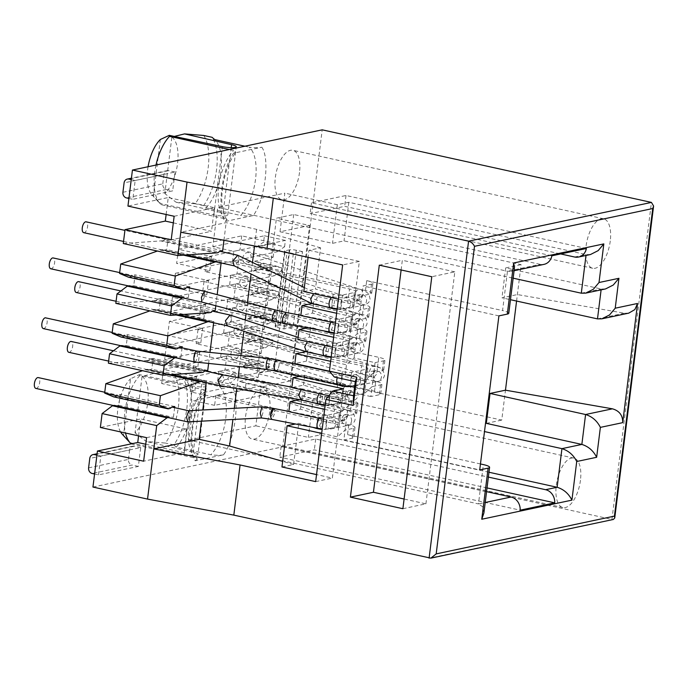 <?xml version="1.0" encoding="UTF-8"?>
<svg xmlns="http://www.w3.org/2000/svg" width="688" height="688" viewBox="0 0 688 688"><rect width="100%" height="100%" fill="white"/><g stroke="black" fill="none" stroke-linecap="round" stroke-linejoin="round"><path stroke-width="0.52" stroke-dasharray="3.44 2.58" d="M299.504 172.473A25.336 11.49 -77.6 0 1 281.96 199.778A25.336 11.49 -77.6 0 1 275.329 177.599A25.336 11.49 -77.6 0 1 292.873 150.302A25.336 11.49 -77.6 0 1 299.504 172.473M610.265 240.981A25.336 11.49 -77.6 0 1 592.721 268.277A25.336 11.49 -77.6 0 1 586.081 246.106A25.336 11.49 -77.6 0 1 603.625 218.801A25.336 11.49 -77.6 0 1 610.265 240.981M269.705 411.759A25.336 11.49 -77.6 0 1 252.161 439.064A25.336 11.49 -77.6 0 1 245.521 416.885A25.336 11.49 -77.6 0 1 263.065 389.589A25.336 11.49 -77.6 0 1 269.705 411.759M580.457 480.267A25.336 11.49 -77.6 0 1 562.922 507.563A25.336 11.49 -77.6 0 1 556.282 485.393A25.336 11.49 -77.6 0 1 573.826 458.088A25.336 11.49 -77.6 0 1 580.457 480.267M155.995 165.051A38.605 17.51 102.4 0 0 154.671 172.757A38.605 17.51 102.4 0 0 159.96 203.596A38.605 17.51 102.4 0 0 161.052 204.654L225.088 218.767L227.152 219.627L225.045 221.502C216.711 210.012 221.828 168.947 233.55 153.2L261.827 147.215C259.058 147.877 254.844 147.868 249.176 147.172A38.605 17.51 -77.6 0 1 255.558 179.069A38.605 17.51 -77.6 0 1 240.671 215.473L206.022 207.836L203.622 205.617A42.699 19.367 102.4 0 0 216.565 169.626A42.699 19.367 102.4 0 0 212.128 137.316M203.743 392.495L232.019 386.501C240.344 397.999 235.227 439.056 223.514 454.802L195.237 460.788C186.912 449.298 192.021 408.233 203.743 392.495L205.953 391.506L203.794 389.761L139.75 375.639A38.605 17.51 102.4 0 0 124.863 412.043A38.605 17.51 102.4 0 0 125.517 433.01M131.167 443.872A38.605 17.51 102.4 0 0 131.245 443.941L195.289 458.062A38.605 17.51 -77.6 0 1 188.908 426.164A38.605 17.51 -77.6 0 1 203.794 389.761M332.407 347.182L348.231 350.665L355.834 343.88L364.236 342.099A12.066 2.167 7.1 0 0 365.715 341.274A12.066 2.167 7.1 0 0 359.497 338.565L226.584 309.265L271.261 299.796L250.26 295.169L268.913 291.213L235.743 283.903L172.413 297.319L205.592 304.638L200.982 305.61L343.553 337.043A12.066 2.167 -172.9 0 1 349.771 339.752A12.066 2.167 -172.9 0 1 348.291 340.577L336.527 343.071A6.029 1.084 -172.9 0 1 328.4 342.521A6.029 1.084 -172.9 0 1 327.221 342.22L309.462 337.094L297.835 339.554M335.4 323.154L351.215 326.645L358.826 319.86L367.229 318.071A12.066 2.167 7.1 0 0 368.699 317.254A12.066 2.167 7.1 0 0 362.49 314.536L229.577 285.245L274.254 275.776L253.253 271.141L271.906 267.193L238.736 259.875L175.406 273.299L208.584 280.609L203.975 281.59L346.546 313.014A12.066 2.167 -172.9 0 1 352.755 315.732A12.066 2.167 -172.9 0 1 351.284 316.549L339.519 319.043A6.029 1.084 -172.9 0 1 331.392 318.501A6.029 1.084 -172.9 0 1 330.206 318.2L312.455 313.066L300.828 315.534M338.393 299.134L354.208 302.617L361.819 295.831L370.221 294.051A12.066 2.167 7.1 0 0 371.692 293.226A12.066 2.167 7.1 0 0 365.483 290.517L232.57 261.216L277.247 251.748L256.246 247.121L274.899 243.165L241.729 235.855L178.398 249.28L211.569 256.59L206.968 257.561L349.538 288.994A12.066 2.167 -172.9 0 1 355.748 291.703A12.066 2.167 -172.9 0 1 354.277 292.529L342.512 295.023A6.029 1.084 -172.9 0 1 334.385 294.473A6.029 1.084 -172.9 0 1 333.198 294.18L315.448 289.046L320.582 247.835L308.955 250.294L308.078 257.321M353.537 395.763L364.468 393.45L372.079 386.665L370.849 396.555L379.251 394.774A12.066 2.167 7.1 0 0 380.722 393.949A12.066 2.167 7.1 0 0 374.513 391.24L220.599 357.313L265.276 347.844L244.283 343.209L262.936 339.261L229.758 331.943L166.427 345.367L199.606 352.677L194.996 353.658L337.567 385.082A12.066 2.167 -172.9 0 1 343.785 387.8A12.066 2.167 -172.9 0 1 342.314 388.617L330.541 391.111A6.029 1.084 -172.9 0 1 322.414 390.569A6.029 1.084 -172.9 0 1 321.236 390.268L303.477 385.142L291.85 387.602M323.429 419.25L339.253 422.733L346.855 415.948L355.266 414.167A12.066 2.167 7.1 0 0 356.737 413.342A12.066 2.167 7.1 0 0 350.519 410.633L217.606 381.333L262.283 371.864L241.29 367.237L259.944 363.281L226.765 355.971L163.434 369.387L196.613 376.706L192.004 377.678L334.574 409.111A12.066 2.167 -172.9 0 1 340.792 411.82A12.066 2.167 -172.9 0 1 339.322 412.645L327.557 415.139A6.029 1.084 -172.9 0 1 319.421 414.589A6.029 1.084 -172.9 0 1 318.243 414.288L300.484 409.162L288.857 411.622M171.871 137.058A31.364 14.224 -77.6 0 1 177.564 163.366A31.364 14.224 -77.6 0 1 164.828 193.577L171.871 137.058L174.348 136.422M203.734 135.467A42.699 19.367 -77.6 0 1 208.172 167.777A42.699 19.367 -77.6 0 1 195.22 203.768L176.051 202.203L164.828 193.577M203.622 205.617L195.22 203.768M142.063 376.345A31.364 14.224 -77.6 0 1 147.757 402.652A31.364 14.224 -77.6 0 1 135.029 432.864L142.063 376.345L154.748 373.188L173.926 374.754L182.329 376.603L184.728 378.821L219.369 386.458C225.028 387.155 229.242 387.163 232.019 386.501M173.926 374.754A42.699 19.367 -77.6 0 1 178.364 407.064A42.699 19.367 -77.6 0 1 165.421 443.055L146.243 441.49L135.029 432.864M223.514 454.802C220.745 455.465 216.531 455.456 210.863 454.759L176.214 447.123L173.815 444.904A42.699 19.367 102.4 0 0 186.766 408.913A42.699 19.367 102.4 0 0 182.329 376.603M173.815 444.904L165.421 443.055M261.827 147.215C270.152 158.704 265.035 199.769 253.313 215.516L225.045 221.502M135.175 180.471L175.036 172.026L172.688 190.868L132.827 199.314L135.175 180.471L131.245 179.611M172.413 297.319L170.65 311.449L203.829 318.768L199.219 319.739L341.79 351.172A12.066 2.167 -172.9 0 1 348.008 353.881A12.066 2.167 -172.9 0 1 346.537 354.707L334.772 357.201A6.029 1.084 -172.9 0 1 331.143 357.287M235.743 283.903L233.98 298.033L170.65 311.449M175.406 273.299L173.643 287.429L206.821 294.739L202.212 295.72L344.783 327.144A12.066 2.167 -172.9 0 1 351 329.862A12.066 2.167 -172.9 0 1 349.53 330.679L337.765 333.173A6.029 1.084 -172.9 0 1 334.136 333.267M238.736 259.875L236.973 274.005L173.643 287.429M178.398 249.28L176.635 263.409L209.814 270.719L205.205 271.7L347.775 303.124A12.066 2.167 -172.9 0 1 353.993 305.833A12.066 2.167 -172.9 0 1 352.523 306.659L340.758 309.153A6.029 1.084 -172.9 0 1 337.129 309.239M241.729 235.855L239.966 249.985L176.635 263.409M167.657 335.477L169.42 321.348L232.75 307.923L230.987 322.053L167.657 335.477L200.836 342.787L196.226 343.768L359.798 379.819A12.066 2.167 -172.9 0 1 366.007 382.537A12.066 2.167 -172.9 0 1 364.537 383.354L350.751 386.278M229.758 331.943L227.995 346.081L164.664 359.497L197.843 366.816L193.233 367.788L335.813 399.221A12.066 2.167 -172.9 0 1 342.022 401.93A12.066 2.167 -172.9 0 1 340.551 402.755L328.787 405.241A6.029 1.084 -172.9 0 1 325.166 405.335M166.427 345.367L164.664 359.497M226.765 355.971L225.002 370.101L161.671 383.526L194.85 390.836L190.249 391.807L332.82 423.24A12.066 2.167 -172.9 0 1 339.029 425.949A12.066 2.167 -172.9 0 1 337.559 426.775L325.794 429.269A6.029 1.084 -172.9 0 1 322.173 429.355M163.434 369.387L161.671 383.526M516.576 301.052L521.108 264.648L293.707 214.518L276.438 218.182L257.08 373.618L290.25 380.937L309.617 225.492L276.438 218.182M293.707 214.518L274.349 369.963L257.08 373.618M283.938 328.95L293.329 253.58L302.539 251.627L293.157 326.998L283.938 328.95L277.642 327.557L287.025 252.195A4.825 0.869 -172.9 0 1 284.54 251.111A4.825 0.869 -172.9 0 1 285.133 250.776L275.742 326.146A4.825 0.869 7.1 0 0 275.157 326.473A4.825 0.869 7.1 0 0 277.642 327.557M98.504 474.875L100.852 456.032L140.713 447.587L138.365 466.421L98.504 474.875L94.574 474.006M92.949 487.052L282.708 446.839L322.199 129.834M138.563 435.891L140.67 418.932L100.371 427.472M174.632 407.649L173.419 417.367L170.77 417.926A5.547 2.52 -77.6 0 1 170.254 417.926A5.547 2.52 -77.6 0 1 169.833 417.745L115.24 405.705A7.766 3.526 102.4 0 0 114.647 405.447M115.24 405.705A5.547 2.52 102.4 0 0 115.661 405.894A5.547 2.52 102.4 0 0 116.177 405.894L118.826 405.327L120.176 394.499L117.528 395.058A5.547 2.52 102.4 0 0 116.487 395.66L171.08 407.692M169.626 408.534L115.034 396.503A7.766 3.526 102.4 0 0 116.487 395.66M115.034 396.503L113.537 396.821M206.219 382.597L206.391 381.255L203.743 381.814A5.547 2.52 -77.6 0 1 203.227 381.814A5.547 2.52 -77.6 0 1 202.814 381.642L148.221 369.611A8.23 3.732 102.4 0 0 147.619 369.353A8.23 3.732 102.4 0 0 146.845 369.353L142.476 370.686M148.221 369.611A5.547 2.52 102.4 0 0 148.634 369.783A5.547 2.52 102.4 0 0 149.15 369.783L151.799 369.224L206.391 381.255M207.742 370.419L153.149 358.388L151.799 369.224M153.149 358.388L150.5 358.947A5.547 2.52 102.4 0 0 149.477 359.532L204.069 371.572M202.556 372.44L147.963 360.4A8.23 3.732 102.4 0 0 149.477 359.532M147.963 360.4L108.386 363.169M182.079 347.827L180.867 357.545L178.218 358.104A5.547 2.52 -77.6 0 1 177.702 358.104A5.547 2.52 -77.6 0 1 177.28 357.923L122.688 345.883A7.766 3.526 102.4 0 0 122.103 345.625M122.688 345.883A5.547 2.52 102.4 0 0 123.109 346.073A5.547 2.52 102.4 0 0 123.625 346.073L126.274 345.505L127.624 334.678L124.975 335.237A5.547 2.52 102.4 0 0 123.943 335.839L178.536 347.87M177.083 348.713L122.49 336.681A7.766 3.526 102.4 0 0 123.943 335.839M122.49 336.681L120.985 337M213.676 322.775L213.839 321.434L211.19 321.993A5.547 2.52 -77.6 0 1 210.674 321.993A5.547 2.52 -77.6 0 1 210.27 321.821L155.677 309.789A8.23 3.732 102.4 0 0 155.075 309.523A8.23 3.732 102.4 0 0 154.301 309.531L149.924 310.864M155.677 309.789A5.547 2.52 102.4 0 0 156.081 309.961A5.547 2.52 102.4 0 0 156.597 309.961L159.246 309.402L213.839 321.434M215.189 310.598L160.596 298.566L159.246 309.402M160.596 298.566L157.948 299.125A5.547 2.52 102.4 0 0 156.933 299.71L211.526 311.75M210.012 312.619L155.419 300.579A8.23 3.732 102.4 0 0 156.933 299.71M155.419 300.579L115.833 303.348M189.535 288.005L188.323 297.723L185.674 298.282A5.547 2.52 -77.6 0 1 185.149 298.282A5.547 2.52 -77.6 0 1 184.728 298.102L130.135 286.062A7.766 3.526 102.4 0 0 129.55 285.804M130.135 286.062A5.547 2.52 102.4 0 0 130.557 286.251A5.547 2.52 102.4 0 0 131.081 286.251L133.73 285.683L135.08 274.856L132.431 275.415A5.547 2.52 102.4 0 0 131.391 276.017L185.984 288.048M184.53 288.891L129.937 276.86A7.766 3.526 102.4 0 0 131.391 276.017M129.937 276.86L128.441 277.178M221.123 262.954L221.295 261.612L218.646 262.171A5.547 2.52 -77.6 0 1 218.122 262.171A5.547 2.52 -77.6 0 1 217.718 261.999L163.125 249.968A8.23 3.732 102.4 0 0 162.523 249.701A8.23 3.732 102.4 0 0 161.749 249.71L157.38 251.043M163.125 249.968A5.547 2.52 102.4 0 0 163.529 250.14A5.547 2.52 102.4 0 0 164.054 250.14L166.702 249.581L221.295 261.612M222.645 250.776L168.053 238.745L166.702 249.581M168.053 238.745L165.404 239.304A5.547 2.52 102.4 0 0 164.38 239.888L218.973 251.92M217.46 252.797L162.867 240.757A8.23 3.732 102.4 0 0 164.38 239.888M162.867 240.757L123.281 243.526M166.135 214.501L168.25 197.542L127.951 206.082M282.708 446.839L611.942 519.414L651.433 202.41M176.051 202.203L223.075 212.97A9.649 1.737 7.1 0 1 227.754 215.069A9.649 1.737 7.1 0 1 213.873 214.923L160.768 203.648L161.052 204.654M253.313 215.516C250.552 216.178 246.33 216.17 240.671 215.473M233.55 153.2L235.752 152.211L233.602 150.474L229.293 149.52M244.868 146.217L249.176 147.172M184.178 378.168L184.728 378.821A38.605 17.51 102.4 0 1 185.571 379.613L184.178 378.168M139.75 375.639L139.466 374.633L130.548 378.787L123.513 435.306L130.961 442.934L184.066 454.209A9.649 1.737 7.1 0 0 197.955 454.364L206.46 386.063A9.649 1.737 -172.9 0 0 201.782 383.956L154.748 373.188M206.46 386.063A9.649 1.737 -172.9 0 1 192.571 385.908L139.466 374.633M195.237 460.788L197.344 458.913L195.289 458.062M197.955 454.364A9.649 1.737 7.1 0 0 193.276 452.257L146.243 441.49M130.961 442.934L131.245 443.941M175.036 172.026L168.732 170.641A4.825 4.214 -102 0 0 167.15 170.624A4.825 4.214 -102 0 0 163.95 174.425L124.089 182.87M122.92 192.287L162.772 183.842A4.825 4.214 -102 0 0 166.393 189.475L172.688 190.868M162.772 183.842L163.95 174.425M128.897 198.454L132.827 199.314M330.644 361.312L346.468 364.795L354.071 358.009L375.072 362.636L383.474 360.856A12.066 2.167 7.1 0 0 384.945 360.03A12.066 2.167 7.1 0 0 378.735 357.321L224.821 323.394L269.498 313.926L248.506 309.299L267.159 305.343L233.98 298.033M169.42 321.348L202.599 328.658L197.989 329.638L361.561 365.689A12.066 2.167 -172.9 0 1 367.77 368.398A12.066 2.167 -172.9 0 1 366.3 369.224L351.663 372.328A6.029 1.084 -172.9 0 1 342.349 371.486L306.47 361.114L307.699 351.224L320.281 354.862M307.699 351.224L305.868 351.611M333.637 337.283L349.461 340.775L357.063 333.99L365.474 332.209A12.066 2.167 7.1 0 0 366.945 331.384A12.066 2.167 7.1 0 0 360.727 328.675L227.814 299.375L272.491 289.906L251.498 285.271L270.152 281.323L236.973 274.005M309.462 337.094L310.692 327.204L324.538 331.203M310.692 327.204L307.424 327.892M303.821 291.514L315.448 289.046M336.63 313.264L352.454 316.755L360.056 309.961L368.467 308.181A12.066 2.167 7.1 0 0 369.938 307.355A12.066 2.167 7.1 0 0 363.72 304.646L230.807 275.346L275.484 265.878L254.491 261.251L273.145 257.295L239.966 249.985M312.455 313.066L313.685 303.176L326.267 306.814M313.685 303.176L311.862 303.563M355.292 381.634L366.231 379.32L373.842 372.535L372.079 386.665L380.481 384.884A12.066 2.167 7.1 0 0 381.952 384.059A12.066 2.167 7.1 0 0 375.743 381.35L221.837 347.414L266.505 337.946L245.513 333.319L264.166 329.371L230.987 322.053M335.77 384.222L304.707 375.244L299.787 376.293M329.457 371.21L345.238 374.685L334.299 377.007M306.47 361.114L294.842 363.582M375.072 362.636L373.842 372.535L382.244 370.746A12.066 2.167 7.1 0 0 383.715 369.929A12.066 2.167 7.1 0 0 377.506 367.211L223.591 333.284L268.268 323.816L247.276 319.189L265.929 315.233L232.75 307.923M324.659 409.351L340.483 412.843L348.085 406.058L356.496 404.277A12.066 2.167 7.1 0 0 357.966 403.452A12.066 2.167 7.1 0 0 351.757 400.743L218.844 371.443L263.513 361.974L242.52 357.347L261.173 353.391L227.995 346.081M314.296 402.901L301.714 399.272L299.59 399.719M370.849 396.555L349.848 391.928L342.246 398.713L343.475 388.823M328.838 395.755L342.246 398.713L337.49 436.863L345.101 430.077L353.503 428.297A12.066 2.167 7.1 0 0 354.974 427.472A12.066 2.167 7.1 0 0 348.764 424.763L215.851 395.462L260.528 385.994L239.527 381.367L258.181 377.411L225.002 370.101M312.567 427.291L298.73 423.292L295.453 423.989M321.666 433.38L337.49 436.863L332.356 478.083L316.54 474.591M274.349 369.963L486.347 416.696M487.13 416.868L501.75 420.093L505.474 390.182M293.329 253.58L287.025 252.195M275.742 326.146L280.351 325.166L289.743 249.804A4.825 0.869 -172.9 0 1 296.244 250.243L302.539 251.627M289.743 249.804L285.133 250.776M293.157 326.998L286.853 325.605A4.825 0.869 7.1 0 0 280.351 325.166M140.713 447.587L134.409 446.194A4.825 4.214 -102 0 0 132.827 446.185A4.825 4.214 -102 0 0 129.628 449.978L89.767 458.423M96.922 455.164L100.852 456.032M138.365 466.421L132.07 465.036L92.209 473.482M88.597 467.849L128.45 459.403A4.825 4.214 -102 0 0 132.07 465.036M128.45 459.403L129.628 449.978M145.744 444.242L183.937 452.661L143.637 461.201M146.57 437.654L186.869 429.114L140.67 418.932M145.349 369.671L168.784 374.831M201.059 372.75L146.467 360.718M152.805 309.849L176.231 315.009M208.507 312.928L153.914 300.897M160.252 250.028L183.679 255.188M215.963 253.107L161.37 241.075M173.324 222.86L211.508 231.28L171.209 239.82M174.141 216.264L214.441 207.724L168.25 197.542M613.369 519.457L429.097 558.166M401.121 269.971L402.325 260.279L379.294 265.155M402.893 508.716L425.924 503.831L404.105 499.024M425.924 503.831L454.82 271.846L431.789 276.731M454.82 271.846L402.325 260.279M345.238 374.685L359.342 261.406L342.65 264.94M359.342 261.406L308.955 250.294M320.582 247.835L256.598 229.345L226.146 222.637L180.781 232.252M315.663 481.617L332.356 478.083M281.96 466.971L293.595 464.512L282.665 461.347M160.356 139.492L153.312 196.02L160.768 203.648M206.022 207.836A38.605 17.51 102.4 0 0 220.762 172.542A38.605 17.51 102.4 0 0 215.378 140.326A38.605 17.51 102.4 0 0 214.527 139.535M176.214 447.123A38.605 17.51 102.4 0 0 190.963 411.828A38.605 17.51 102.4 0 0 185.571 379.613M271.261 299.796L278.606 294.799L257.613 290.173L250.26 295.169M278.606 294.799L278.958 291.97L272.491 289.906M227.814 299.375L226.584 309.265M365.483 290.517L366.713 280.627A12.066 2.167 -172.9 0 1 372.93 283.336A12.066 2.167 -172.9 0 1 371.451 284.161L363.049 285.941L354.071 358.009M200.982 305.61L199.219 319.739M203.829 318.768L205.592 304.638M267.159 305.343L268.913 291.213M269.498 313.926L275.965 315.998L254.973 311.363L248.506 309.299M268.268 323.816L275.621 318.819L275.965 315.998M224.821 323.394L223.591 333.284M274.254 275.776L281.598 270.78L260.606 266.144L253.253 271.141M281.598 270.78L281.951 267.95L275.484 265.878M230.807 275.346L229.577 285.245M203.975 281.59L202.212 295.72M206.821 294.739L208.584 280.609M270.152 281.323L271.906 267.193M278.958 291.97L257.966 287.343L251.498 285.271M277.247 251.748L284.591 246.751L263.599 242.124L256.246 247.121M284.591 246.751L285.382 240.396L233.8 251.326L232.57 261.216M514.469 267.606L511.029 271.356L507.469 271.244L217.7 207.363L212.807 246.7L233.8 251.326M366.713 280.627L502.567 310.572L507.469 271.244L540.054 264.338A12.066 10.526 -102 0 0 544.019 264.364M206.968 257.561L205.205 271.7M209.814 270.719L211.569 256.59M273.145 257.295L274.899 243.165M281.951 267.95L260.958 263.323L254.491 261.251M303.477 385.142L304.707 375.244M256.598 229.345L254.526 245.951M252.479 262.369L251.034 274.005M247.465 302.625L246.08 313.737M245.298 320.023L243.905 331.246M240.869 355.584L239.501 366.601M238.134 377.583L236.758 388.608M234.307 408.294L232.914 419.482M293.595 464.512L298.73 423.292M300.484 409.162L301.714 399.272M197.989 329.638L196.226 343.768M200.836 342.787L202.599 328.658M264.166 329.371L265.929 315.233M266.505 337.946L272.981 340.018L251.98 335.391L245.513 333.319M265.276 347.844L272.629 342.848L272.981 340.018M221.837 347.414L220.599 357.313M366.231 379.32L364.468 393.45M275.621 318.819L254.62 314.192L247.276 319.189M262.283 371.864L269.636 366.867L269.988 364.038L263.513 361.974M218.844 371.443L217.606 381.333M349.848 391.928L343.862 439.967L352.273 438.187A12.066 2.167 7.1 0 0 353.744 437.362A12.066 2.167 7.1 0 0 347.526 434.653L348.764 424.763M194.996 353.658L193.233 367.788M197.843 366.816L199.606 352.677M261.173 353.391L262.936 339.261M269.988 364.038L248.987 359.411L242.52 357.347M272.629 342.848L251.627 338.212L244.283 343.209M215.851 395.462L214.613 405.352L266.204 394.422L266.996 388.066L260.528 385.994M214.613 405.352L193.62 400.726L188.718 440.062L478.478 503.934L483.38 464.606M480.456 463.961L347.526 434.653M192.004 377.678L190.249 391.807M194.85 390.836L196.613 376.706M258.181 377.411L259.944 363.281M266.996 388.066L245.994 383.431L239.527 381.367M269.636 366.867L248.635 362.241L241.29 367.237M309.617 225.492L280.025 231.761L332.51 243.337L344.026 240.895L513.153 278.176M605.586 288.917L601.217 288.977L505.68 267.916L521.108 264.648M628.763 313.126L624.334 313.203L517.385 294.559L501.956 297.827L510.47 299.701M505.68 267.916L501.956 297.827M486.321 423.361L501.75 420.093M290.25 380.937L260.657 387.206L313.152 398.782L324.667 396.34L484.49 431.574M245.994 383.431L245.203 389.795L193.62 400.726M188.718 440.062L255.85 425.829L260.657 387.206M280.025 231.761L284.832 193.139L217.7 207.363M212.807 246.7L264.39 235.769L263.599 242.124M260.958 263.323L260.606 266.144M257.966 287.343L257.613 290.173M254.973 311.363L254.62 314.192M251.98 335.391L251.627 338.212M248.987 359.411L248.635 362.241M186.869 429.114L183.937 452.661M169.239 417.487A7.766 3.526 -77.6 0 1 169.833 417.745M201.421 421.176L202.814 409.988M208.61 363.419L209.986 352.402M209.668 321.563A8.23 3.732 -77.6 0 1 210.27 321.821M176.687 357.665A7.766 3.526 -77.6 0 1 177.28 357.923M215.791 305.756L217.176 294.645M217.116 261.741A8.23 3.732 -77.6 0 1 217.718 261.999M184.143 297.844A7.766 3.526 -77.6 0 1 184.728 298.102M223.953 240.267L226.146 222.637M214.441 207.724L211.508 231.28M590.485 254.517L586.107 254.577L348.842 202.272L337.326 204.714L284.832 193.139M508.776 313.281A12.066 2.167 7.1 0 0 502.567 310.572M498.903 315.887L363.049 285.941M343.862 439.967L479.717 469.921M483.905 512.99L482.778 506.858L478.478 503.934L485.212 502.507M148.066 166.737A31.364 14.224 102.4 0 0 151.919 194.764A31.364 14.224 102.4 0 0 153.312 196.02M123.513 435.306A31.364 14.224 -77.6 0 1 122.12 434.059M120.581 431.926A31.364 14.224 -77.6 0 1 130.548 378.787M285.382 240.396L264.39 235.769M540.054 264.338L310.133 213.65L344.671 206.331L560.66 253.941M245.203 389.795L266.204 394.422M486.562 491.628L281.151 446.34L315.689 439.021L488.377 477.094M488.979 472.243L319.86 434.962L308.344 437.405L255.85 425.829M348.842 202.272L344.026 240.895M337.326 204.714L332.51 243.337M324.667 396.34L319.86 434.962M313.152 398.782L308.344 437.405M586.408 248.488L346.021 195.495L311.483 202.814L551.862 255.807M487.027 487.921L314.339 449.857L279.801 457.176L520.18 510.169M346.021 195.495L344.671 206.331M311.483 202.814L310.133 213.65M281.151 446.34L279.801 457.176M315.689 439.021L314.339 449.857M118.826 405.327L173.419 417.367M174.769 406.531L120.176 394.499M126.274 345.505L180.867 357.545M182.217 346.709L127.624 334.678M133.73 285.683L188.323 297.723M189.673 286.887L135.08 274.856M68.826 352.316A5.547 2.52 102.4 0 0 72.67 346.331A5.547 2.52 102.4 0 0 71.217 341.472M222.284 374.779L224.451 379.853L220.16 385.667M301.155 389.657L303.116 389.073L305.257 394.086L300.914 399.952M239.071 353.907A5.547 4.025 108.2 0 0 236.663 348.799A5.547 4.025 108.2 0 0 230.79 354.234A5.547 4.025 108.2 0 0 233.198 359.342A5.547 4.025 108.2 0 0 239.071 353.907M76.273 292.486A5.547 2.52 102.4 0 0 80.118 286.509A5.547 2.52 102.4 0 0 78.664 281.65M230.205 315.07L231.916 319.972L227.186 325.759M307.381 341.661L309.531 341.136L311.243 346.038L306.599 351.843M245.057 305.859A5.547 4.025 108.2 0 0 242.64 300.751A5.547 4.025 108.2 0 0 236.775 306.186A5.547 4.025 108.2 0 0 239.183 311.294A5.547 4.025 108.2 0 0 245.057 305.859M83.73 232.664A5.547 2.52 102.4 0 0 87.574 226.687A5.547 2.52 102.4 0 0 86.12 221.828M238.117 255.386L239.364 260.15L234.092 265.766M313.616 293.673L315.981 293.226L317.237 297.904L312.326 303.735M251.034 257.819A5.547 4.025 108.2 0 0 248.626 252.702A5.547 4.025 108.2 0 0 242.761 258.146A5.547 4.025 108.2 0 0 245.169 263.255A5.547 4.025 108.2 0 0 251.034 257.819M241.849 329.819A5.547 3.801 107 0 0 239.544 324.745A5.547 3.801 107 0 0 233.997 330.283A5.547 3.801 107 0 0 236.302 335.357A5.547 3.801 107 0 0 241.849 329.819M274.89 370.755L276.069 370.798C277.591 369.895 278.597 367.925 279.104 364.898L279.156 364.33C279.225 361.148 278.442 359.755 276.817 360.159M268.036 358.603C268.939 358.138 269.292 359.446 269.111 362.524L269.06 363.118C268.759 366.025 268.165 368.071 267.288 369.241L266.884 369.422M194.824 362L195.306 361.828C196.39 360.667 197.095 358.637 197.413 355.748L197.473 355.146C197.654 352.075 197.181 350.751 196.054 351.19M43.31 328.597L43.826 328.597C45.468 327.935 46.578 325.94 47.145 322.62C47.395 319.37 46.741 317.744 45.176 317.761M279.104 364.898C278.726 367.805 277.72 369.766 276.069 370.798M188.684 410.745L189.965 415.569L187.841 421.907M35.853 388.419A5.547 2.52 102.4 0 0 39.698 382.442A5.547 2.52 102.4 0 0 38.244 377.583M262.033 406.814L263.22 411.613L261.509 417.951M273.729 408.5A5.547 2.098 -81.9 0 1 274.925 410.779L274.847 413.273L271.794 419.413M318.922 418.252L320.161 417.453L288.883 411.415M320.083 417.453C321.012 418.424 321.27 419.99 320.849 422.157L318.75 428.185L318.097 428.357M273.858 408.509L274.925 410.779L270.694 417.134M236.079 377.927L233.662 372.827L227.797 378.254L230.205 383.362L236.079 377.927M204.439 291.291L204.843 296.038L201.825 302.084M50.757 268.776A5.547 2.52 102.4 0 0 54.601 262.799A5.547 2.52 102.4 0 0 53.148 257.94M275.105 309.901L275.174 314.562L272.431 320.677M283.723 323.317A5.547 1.909 100.9 0 0 286.518 318.854L286.844 317.185L285.933 312.438M330.894 322.165L332.141 321.365L300.854 315.319M332.055 321.356C332.983 322.328 333.233 323.902 332.82 326.069L330.713 332.089L330.068 332.261M248.05 281.839A5.547 4.025 108.2 0 0 245.633 276.731A5.547 4.025 108.2 0 0 239.768 282.166A5.547 4.025 108.2 0 0 242.176 287.274A5.547 4.025 108.2 0 0 248.05 281.839M283.035 316.884L286.518 318.854A5.547 1.926 -76.8 0 1 283.619 323.291M225.088 218.767A38.605 17.51 -77.6 0 1 218.707 186.878A38.605 17.51 -77.6 0 1 233.602 150.474M327.221 342.22L325.501 355.997M330.206 318.2L328.494 331.969M333.198 294.18L331.487 307.957M319.516 404.045L321.236 390.268M316.523 428.056L318.243 414.288M219.369 386.458A38.605 17.51 -77.6 0 1 225.75 418.356A38.605 17.51 -77.6 0 1 210.863 454.759M168.732 170.641L131.374 178.553M166.393 189.475L126.532 197.929M296.244 250.243L286.853 325.605M134.409 446.194L97.051 454.114M213.873 214.923L222.379 146.621M231.211 147.662L223.075 212.97M201.782 383.956L193.276 452.257M184.066 454.209L192.571 385.908M359.497 338.565L360.727 328.675M365.474 332.209L364.236 342.099M334.772 357.201L336.527 343.071M346.537 354.707L348.291 340.577M341.79 351.172L343.553 337.043M377.506 367.211L378.735 357.321M383.474 360.856L382.244 370.746M362.49 314.536L363.72 304.646M368.467 308.181L367.229 318.071M337.765 333.173L339.519 319.043M349.53 330.679L351.284 316.549M344.783 327.144L346.546 313.014M371.451 284.161L370.221 294.051M340.758 309.153L342.512 295.023M352.523 306.659L354.277 292.529M347.775 303.124L349.538 288.994M340.637 385.237L342.349 371.486M349.9 386.458L351.663 372.328M364.537 383.354L366.3 369.224M359.798 379.819L361.561 365.689M374.513 391.24L375.743 381.35M380.481 384.884L379.251 394.774M350.519 410.633L351.757 400.743M356.496 404.277L355.266 414.167M328.787 405.241L330.541 391.111M340.551 402.755L342.314 388.617M335.813 399.221L337.567 385.082M353.503 428.297L352.273 438.187M325.794 429.269L327.557 415.139M337.559 426.775L339.322 412.645M332.82 423.24L334.574 409.111M581.3 293.2L601.217 288.977L601.106 289.863M146.845 369.353L171.054 374.685M154.301 309.531L178.502 314.863M161.749 249.71L185.958 255.042M597.494 318.888L624.334 313.203M574.592 257.011L586.107 254.577L585.995 255.463M211.19 321.993L156.597 309.961M157.948 299.125L120.925 290.964M218.646 262.171L164.054 250.14M165.404 239.304L124.924 230.385M203.743 381.814L149.15 369.783M150.5 358.947L205.093 370.978M116.177 405.894L170.77 417.926M104.757 392.246L117.528 395.058M123.625 346.073L178.218 358.104M112.213 332.424L124.975 335.237M131.081 286.251L185.674 298.282M119.66 272.603L132.431 275.415M319.43 393.682A5.547 2.52 -77.6 0 1 321.038 393.029A5.547 2.52 -77.6 0 1 322.491 397.888A5.547 2.52 -77.6 0 1 318.647 403.865M328.993 398.318A5.547 4.842 -102 0 0 333.147 404.802A5.547 4.842 -102 0 0 334.979 404.811A5.547 4.842 -102 0 0 338.651 400.45A5.547 4.842 -102 0 0 334.497 393.966A5.547 4.842 -102 0 0 332.674 393.957A5.547 4.842 -102 0 0 328.993 398.318M354.544 397.079A5.547 4.842 -102 0 0 350.39 390.603A5.547 4.842 -102 0 0 348.567 390.586A5.547 4.842 -102 0 0 344.886 394.955A5.547 4.842 -102 0 0 349.04 401.431A5.547 4.842 -102 0 0 350.863 401.448A5.547 4.842 -102 0 0 354.544 397.079M342.641 390.947A5.547 4.025 108.2 0 0 345.049 396.056A5.547 4.025 108.2 0 0 350.914 390.621A5.547 4.025 108.2 0 0 348.506 385.512A5.547 4.025 108.2 0 0 342.641 390.947M325.407 345.634A5.547 2.52 -77.6 0 1 327.024 344.98A5.547 2.52 -77.6 0 1 328.477 349.839A5.547 2.52 -77.6 0 1 324.633 355.816M334.979 350.278A5.547 4.842 -102 0 0 339.132 356.754A5.547 4.842 -102 0 0 340.956 356.771A5.547 4.842 -102 0 0 344.636 352.402A5.547 4.842 -102 0 0 340.483 345.926A5.547 4.842 -102 0 0 338.659 345.909A5.547 4.842 -102 0 0 334.979 350.278M355.025 353.391A5.547 4.842 -102 0 0 356.848 353.4A5.547 4.842 -102 0 0 360.529 349.04A5.547 4.842 -102 0 0 356.375 342.555A5.547 4.842 -102 0 0 354.544 342.547A5.547 4.842 -102 0 0 350.871 346.907A5.547 4.842 -102 0 0 355.025 353.391M348.618 342.908A5.547 4.025 108.2 0 0 351.035 348.016A5.547 4.025 108.2 0 0 356.9 342.581A5.547 4.025 108.2 0 0 354.492 337.464A5.547 4.025 108.2 0 0 348.618 342.908M331.392 297.594A5.547 2.52 -77.6 0 1 333.009 296.932A5.547 2.52 -77.6 0 1 334.463 301.791A5.547 2.52 -77.6 0 1 330.618 307.768M340.964 302.23A5.547 4.842 -102 0 0 345.118 308.714A5.547 4.842 -102 0 0 346.941 308.723A5.547 4.842 -102 0 0 350.622 304.363A5.547 4.842 -102 0 0 346.468 297.878A5.547 4.842 -102 0 0 344.645 297.87A5.547 4.842 -102 0 0 340.964 302.23M361.011 305.343A5.547 4.842 -102 0 0 362.834 305.352A5.547 4.842 -102 0 0 366.515 300.991A5.547 4.842 -102 0 0 362.361 294.507A5.547 4.842 -102 0 0 360.529 294.498A5.547 4.842 -102 0 0 356.857 298.859A5.547 4.842 -102 0 0 361.011 305.343M354.604 294.86A5.547 4.025 108.2 0 0 357.02 299.968A5.547 4.025 108.2 0 0 362.886 294.533A5.547 4.025 108.2 0 0 360.478 289.424A5.547 4.025 108.2 0 0 354.604 294.86M369.559 371.726A5.547 3.801 -73 0 1 375.106 366.188A5.547 3.801 -73 0 1 377.411 371.262A5.547 3.801 -73 0 1 371.864 376.8A5.547 3.801 -73 0 1 369.559 371.726M375.949 381.419A5.547 4.842 78 0 1 371.795 374.943A5.547 4.842 78 0 1 375.476 370.574A5.547 4.842 78 0 1 377.299 370.591A5.547 4.842 78 0 1 381.453 377.067A5.547 4.842 78 0 1 377.781 381.436A5.547 4.842 78 0 1 375.949 381.419M360.521 381.505A5.547 4.842 78 0 1 356.84 385.873A5.547 4.842 78 0 1 355.017 385.856A5.547 4.842 78 0 1 350.863 379.38A5.547 4.842 78 0 1 354.544 375.012A5.547 4.842 78 0 1 356.367 375.02A5.547 4.842 78 0 1 360.521 381.505M338.247 384.764A5.547 2.52 102.4 0 0 342.082 378.787A5.547 2.52 102.4 0 0 340.629 373.928A5.547 2.52 102.4 0 0 337.292 377.669M326 422.346A5.547 4.842 -102 0 0 330.154 428.822A5.547 4.842 -102 0 0 331.986 428.839A5.547 4.842 -102 0 0 335.658 424.47A5.547 4.842 -102 0 0 331.504 417.994A5.547 4.842 -102 0 0 329.681 417.977A5.547 4.842 -102 0 0 326 422.346M351.551 421.108A5.547 4.842 -102 0 0 347.397 414.623A5.547 4.842 -102 0 0 345.574 414.615A5.547 4.842 -102 0 0 341.893 418.975A5.547 4.842 -102 0 0 346.047 425.459A5.547 4.842 -102 0 0 347.87 425.468A5.547 4.842 -102 0 0 351.551 421.108M339.648 414.976A5.547 4.025 108.2 0 0 342.056 420.084A5.547 4.025 108.2 0 0 347.93 414.649A5.547 4.025 108.2 0 0 345.514 409.541A5.547 4.025 108.2 0 0 339.648 414.976M337.971 326.25A5.547 4.842 -102 0 0 342.125 332.734A5.547 4.842 -102 0 0 343.948 332.743A5.547 4.842 -102 0 0 347.629 328.382A5.547 4.842 -102 0 0 343.475 321.898A5.547 4.842 -102 0 0 341.652 321.889A5.547 4.842 -102 0 0 337.971 326.25M358.018 329.363A5.547 4.842 -102 0 0 359.841 329.38A5.547 4.842 -102 0 0 363.522 325.011A5.547 4.842 -102 0 0 359.368 318.535A5.547 4.842 -102 0 0 357.536 318.518A5.547 4.842 -102 0 0 353.864 322.887A5.547 4.842 -102 0 0 358.018 329.363M351.611 318.879A5.547 4.025 108.2 0 0 354.028 323.988A5.547 4.025 108.2 0 0 359.893 318.553A5.547 4.025 108.2 0 0 357.485 313.444A5.547 4.025 108.2 0 0 351.611 318.879M592.721 268.277L281.96 199.778M562.922 507.563L252.161 439.064M227.152 219.627C226.507 219.911 221.33 211.861 221.811 197.155C222.749 178.94 227.401 163.959 235.752 152.211M197.344 458.913C196.699 459.197 191.522 451.147 192.004 436.441C192.95 418.227 197.594 403.245 205.953 391.498M603.625 218.801L292.873 150.302M573.826 458.088L263.065 389.589M167.15 170.624L131.425 178.201M366.945 331.384L365.715 341.274M349.771 339.752L348.008 353.881M383.715 369.929L384.945 360.03M369.938 307.355L368.699 317.254M352.755 315.732L351 329.862M372.93 283.336L371.692 293.226M355.748 291.703L353.993 305.833M367.77 368.398L366.007 382.537M380.722 393.949L381.952 384.059M357.966 403.452L356.737 413.342M343.785 387.8L342.022 401.93M354.974 427.472L353.744 437.362M340.792 411.82L339.029 425.949M284.54 251.111L275.157 326.473M132.827 446.185L97.103 453.753M511.029 271.356L514.082 270.702M151.919 194.764L159.96 203.596M227.754 215.069L236.268 146.776M215.378 140.326L214.63 139.552M171.656 374.65L147.619 369.353M179.112 314.829L155.075 309.523M186.56 255.007L162.523 249.701M203.227 381.814L148.634 369.783M210.674 321.993L156.081 309.961M218.122 262.171L163.529 250.14M170.254 417.926L115.661 405.894M177.702 358.104L123.109 346.073M185.149 298.282L130.557 286.251M113.468 350.785L205.084 370.987M303.038 389.064L291.91 387.095M233.198 359.342L348.352 397.449C347.5 396.684 347.079 395.445 347.096 393.717C347.5 392.04 348.214 390.939 349.229 390.414L331.143 394.086L321.038 393.029L303.116 389.073M325.218 404.905L333.267 405.069L350.863 401.448C355.464 400.304 357.88 398.189 358.104 395.093L357.115 390.793C356.479 388.737 350.355 385.899 348.506 385.512L236.663 348.799M108.644 361.088L201.068 381.462M298.102 337.378L309.531 341.136M309.359 341.085L327.024 344.98L337.129 346.038L355.214 342.366C354.2 342.899 353.486 344 353.073 345.677C353.064 347.397 353.486 348.635 354.337 349.401L239.183 311.294M331.203 356.857L339.253 357.029L356.848 353.4C361.449 352.265 363.857 350.14 364.09 347.044L363.101 342.744C362.456 340.689 356.341 337.851 354.492 337.464L242.64 300.751M116.091 301.267L208.524 321.64M304.311 287.558L315.981 293.226M315.611 293.097L333.009 296.932L343.114 297.999L361.191 294.318C360.185 294.851 359.471 295.952 359.059 297.629C359.05 299.349 359.463 300.596 360.314 301.353L245.169 263.255M337.189 308.809L345.23 308.981L362.834 305.352C367.435 304.216 369.843 302.092 370.075 298.996L369.086 294.705C368.441 292.641 362.327 289.811 360.478 289.424L248.626 252.702M123.548 241.445L215.972 261.818M354.724 386.174L377.781 381.436C381.548 380.67 383.784 378.649 384.489 375.373C383.672 370.11 380.55 367.048 375.106 366.188L239.544 324.745M329.724 371.52L340.629 373.928L352.6 375.184L375.863 370.479C375.338 370.23 374.547 371.4 373.472 373.997C373.902 376.818 374.384 378.151 374.926 378.004L236.302 335.357M175.552 357.751L120.959 345.72M233.671 372.819L345.514 409.541C347.363 409.919 353.486 412.757 354.122 414.821L355.111 419.112C354.888 422.208 352.471 424.333 347.87 425.468L330.171 429.106L322.225 428.925M320.161 417.453L329.681 417.977L346.236 414.434C345.221 414.967 344.507 416.068 344.103 417.745C344.086 419.465 344.507 420.703 345.359 421.469L230.205 383.362M168.096 417.573L113.503 405.542M245.633 276.731L357.485 313.444C359.334 313.831 365.448 316.669 366.093 318.725L367.082 323.025C366.85 326.121 364.442 328.236 359.841 329.38L342.142 333.009L334.196 332.837M332.132 321.365L341.652 321.889L358.199 318.346C357.192 318.871 356.479 319.972 356.066 321.649C356.057 323.369 356.47 324.616 357.33 325.381L242.176 287.274M182.999 297.93L128.407 285.898"/><path stroke-width="1.03" d="M125.517 433.01A38.605 17.51 102.4 0 0 130.152 442.883A38.605 17.51 102.4 0 0 131.167 443.872M331.143 357.287A6.029 1.084 -172.9 0 1 326.645 356.651A6.029 1.084 -172.9 0 1 325.458 356.35L320.281 354.862M334.136 333.267A6.029 1.084 -172.9 0 1 329.629 332.631A6.029 1.084 -172.9 0 1 328.451 332.33L324.538 331.203M337.129 309.239A6.029 1.084 -172.9 0 1 332.622 308.602A6.029 1.084 -172.9 0 1 331.444 308.31L326.267 306.814M325.166 405.335A6.029 1.084 -172.9 0 1 320.66 404.699A6.029 1.084 -172.9 0 1 319.473 404.398L314.296 402.901M322.173 429.355A6.029 1.084 -172.9 0 1 317.667 428.719A6.029 1.084 -172.9 0 1 316.48 428.426L312.567 427.291M651.433 202.41L322.199 129.834L132.44 170.048L187.033 182.079L273.308 198.118L468.58 241.161L651.433 202.41L653.6 206.03L614.745 517.961L613.369 519.457L430.843 558.149L436.183 553.9L614.427 516.12L614.745 517.961M138.563 435.891L137.738 442.479L97.438 451.018L92.949 487.052L147.542 499.092L233.825 515.123L430.843 558.149M273.308 198.118L267.056 248.282L342.65 264.94L329.423 371.159L356.719 377.179L353.193 405.438L325.897 399.427L315.663 481.617L240.069 464.959L153.794 448.929L156.701 425.605L102.108 413.574L100.371 427.472L146.57 437.654L143.637 461.201L97.438 451.018M102.108 413.574L112.419 405.765L113.916 405.456L168.508 417.487A7.766 3.526 -77.6 0 1 169.239 417.487L114.647 405.447A7.766 3.526 102.4 0 0 113.916 405.456M159.246 405.12L168.13 408.853L113.537 396.821L104.653 393.08L159.246 405.12L160.424 395.695L105.832 383.663L104.653 393.08M142.476 370.686L105.832 383.663M162.979 375.209L164.148 365.784L109.555 353.752L108.386 363.169L162.979 375.209L202.556 372.44A8.23 3.732 102.4 0 0 204.069 371.572A5.547 2.52 -77.6 0 1 205.093 370.978L207.742 370.419L208.61 363.419M109.555 353.752L119.875 345.944L121.372 345.634L175.965 357.665A7.766 3.526 -77.6 0 1 176.687 357.665L122.103 345.625A7.766 3.526 102.4 0 0 121.372 345.634M175.578 349.031L120.985 337L112.11 333.259L166.702 345.299L175.578 349.031L177.083 348.713A7.766 3.526 -77.6 0 0 178.536 347.87A5.547 2.52 -77.6 0 1 179.568 347.268L182.217 346.709L182.079 347.827M149.924 310.864L113.279 323.842L112.11 333.259M170.426 315.388L171.596 305.962L117.003 293.931L115.833 303.348L170.426 315.388L210.012 312.619A8.23 3.732 102.4 0 0 211.526 311.75A5.547 2.52 -77.6 0 1 212.54 311.157L215.189 310.598L215.791 305.756M117.003 293.931L127.323 286.122L128.819 285.812L183.412 297.844A7.766 3.526 -77.6 0 1 184.143 297.844L129.55 285.804A7.766 3.526 102.4 0 0 128.819 285.812M183.034 289.209L128.441 277.178L119.557 273.437L174.15 285.477L183.034 289.209L184.53 288.891A7.766 3.526 -77.6 0 0 185.984 288.048A5.547 2.52 -77.6 0 1 187.024 287.446L189.673 286.887L189.535 288.005M157.38 251.043L120.735 264.02L119.557 273.437M166.135 214.501L165.318 221.089L125.018 229.637L123.281 243.526L177.874 255.566L217.46 252.797A8.23 3.732 102.4 0 0 218.973 251.92A5.547 2.52 -77.6 0 1 219.997 251.335L222.645 250.776L223.953 240.267M132.44 170.048L127.951 206.082L174.141 216.264L171.209 239.82L125.018 229.637M429.097 558.166L468.58 241.161C471.22 241.987 473.198 243.707 474.496 246.313L652.74 208.533L653.6 206.03M402.893 508.716L350.407 497.14L379.294 265.155L431.789 276.731L402.893 508.716M240.069 464.959L233.825 515.123M187.033 182.079L180.781 232.252L267.056 248.282M180.781 232.252L177.874 255.566M229.293 149.52L169.558 136.353L169.274 135.347L222.379 146.621A9.649 1.737 -172.9 0 0 236.268 146.776A9.649 1.737 -172.9 0 0 231.581 144.669L184.556 133.902L203.734 135.467L212.128 137.316L214.527 139.535L244.868 146.217M214.63 139.552L213.977 138.881L214.527 139.535M131.374 178.553L128.871 179.086L131.245 179.611M128.871 179.086A4.825 4.214 -102 0 0 127.289 179.078A4.825 4.214 -102 0 0 124.089 182.87L122.92 192.287A4.825 4.214 78 0 0 126.532 197.929L128.897 198.454M307.424 327.892L299.065 329.664L297.835 339.554L332.407 347.182M305.868 351.611L296.072 353.692L330.644 361.312M311.862 303.563L302.058 305.644L300.828 315.534L335.4 323.154M299.065 329.664L333.637 337.283M308.078 257.321L303.821 291.514L338.393 299.134M302.058 305.644L336.63 313.264M299.787 376.293L293.079 377.712L343.475 388.823L332.536 391.137L353.537 395.763L353.193 405.438M350.751 386.278L349.9 386.458A6.029 1.084 -172.9 0 1 340.594 385.615L335.77 384.222M296.072 353.692L294.842 363.582L329.457 371.21M329.423 371.159L334.299 377.007L355.292 381.634L356.719 377.179M299.59 399.719L290.087 401.732L324.659 409.351M293.079 377.712L291.85 387.602L328.838 395.755M295.453 423.989L287.094 425.76L321.666 433.38M290.087 401.732L288.857 411.622L323.429 419.25M486.347 416.696L487.13 416.868M480.456 463.961L483.38 464.606A12.066 2.167 -172.9 0 1 489.598 467.315A12.066 2.167 -172.9 0 1 488.119 468.132L479.717 469.921L498.903 315.887L507.305 314.106L513.669 262.997L603.832 243.896L599.016 282.519L618.942 278.296L615.218 308.207L637.552 303.468L622.709 422.647C622.846 415.414 619.415 410.805 612.423 408.818L505.474 390.182L516.576 301.052M97.051 454.114L94.557 454.639L96.922 455.164M94.557 454.639A4.825 4.214 -102 0 0 92.966 454.63A4.825 4.214 -102 0 0 89.767 458.423L88.597 467.849A4.825 4.214 78 0 0 92.209 473.482L94.574 474.006M137.738 442.479L145.744 444.242M168.784 374.831L199.941 381.702L160.424 395.695M176.231 315.009L207.398 321.881L167.872 335.873L113.279 323.842M183.679 255.188L214.845 262.059L175.328 276.051L120.735 264.02M165.318 221.089L173.324 222.86M350.407 497.14L373.429 492.264L401.121 269.971M404.105 499.024L373.429 492.264M282.665 461.347L229.603 446.022L199.159 439.314L153.794 448.929L147.542 499.092M316.54 474.591L281.96 466.971L287.094 425.76M332.536 391.137L325.897 399.427M355.292 381.634L353.537 395.763M169.558 136.353A38.605 17.51 102.4 0 0 155.995 165.051M169.274 135.347L160.356 139.492A31.364 14.224 102.4 0 0 148.066 166.737M174.348 136.422L184.556 133.902M254.526 245.951L252.479 262.369M251.034 274.005L247.465 302.625M246.08 313.737L245.298 320.023M243.905 331.246L240.869 355.584M239.501 366.601L238.134 377.583M236.758 388.608L234.307 408.294M232.914 419.482L229.603 446.022M513.153 278.176L581.3 293.2L585.669 293.14L593.357 289.252L599.016 282.519M637.552 303.468L634.835 309.583L628.763 313.126L601.862 318.828L597.494 318.888L510.47 299.701M505.474 390.182L490.045 393.45L486.321 423.361L581.859 444.422C588.464 446.486 593.391 450.778 596.642 457.288L576.725 461.51C573.474 455 568.537 450.709 561.933 448.645L581.859 444.422L585.583 414.511C592.187 416.575 597.115 420.867 600.375 427.377L596.642 457.288M484.49 431.574L561.933 448.645L557.125 487.267L488.979 472.243M202.814 381.642A8.23 3.732 102.4 0 0 202.212 381.384A8.23 3.732 102.4 0 0 201.438 381.384L199.941 381.702M168.13 408.853L169.626 408.534A7.766 3.526 -77.6 0 0 171.08 407.692A5.547 2.52 -77.6 0 1 172.12 407.09L174.769 406.531L174.632 407.649M168.508 417.487L167.012 417.805L156.701 425.605M199.159 439.314L201.421 421.176M202.814 409.988L206.219 382.597M209.986 352.402L213.676 322.775M178.502 314.863L208.894 321.563A8.23 3.732 -77.6 0 1 209.668 321.563L179.112 314.829M208.894 321.563L207.398 321.881M167.872 335.873L166.702 345.299M175.965 357.665L174.468 357.984L164.148 365.784M217.176 294.645L221.123 262.954M185.958 255.042L216.342 261.741A8.23 3.732 -77.6 0 1 217.116 261.741L186.56 255.007M216.342 261.741L214.845 262.059M175.328 276.051L174.15 285.477M183.412 297.844L181.916 298.162L171.596 305.962M615.218 308.207L609.551 314.941L601.862 318.828M618.942 278.296L613.275 285.03L605.586 288.917L585.669 293.14M603.832 243.896L598.164 250.63L590.485 254.517L578.565 257.037A12.066 10.526 -102 0 0 586.408 248.488L551.862 255.807A12.066 10.526 -102 0 1 544.019 264.364L514.082 270.702M560.66 253.941L574.592 257.011A12.066 10.526 -102 0 0 578.565 257.037M513.669 262.997L514.469 267.606L508.776 313.281A12.066 2.167 7.1 0 1 507.305 314.106M576.725 461.51L571.917 500.133L481.755 519.242L483.905 512.99L489.598 467.315M486.562 491.628L511.064 497.028A12.066 10.526 -102 0 1 520.18 510.169L554.726 502.851A12.066 10.526 -102 0 0 545.61 489.71L488.377 477.094M571.917 500.133C568.658 493.623 563.73 489.331 557.125 487.267L545.61 489.71M130.152 442.883L122.12 434.059A31.364 14.224 -77.6 0 1 120.581 431.926M490.045 393.45L585.583 414.511L612.423 408.818M112.419 405.765L167.012 417.805M119.875 345.944L174.468 357.984M127.323 286.122L181.916 298.162M554.726 502.851L487.027 487.921M113.468 350.785L71.217 341.472A5.547 2.52 102.4 0 0 67.372 347.457A5.547 2.52 102.4 0 0 68.826 352.316L108.644 361.088M300.914 399.952L220.083 385.658L217.95 380.584L222.319 374.779M300.957 399.96L298.738 394.878L301.155 389.657M120.925 290.964L78.664 281.65A5.547 2.52 102.4 0 0 74.82 287.636A5.547 2.52 102.4 0 0 76.273 292.486L116.091 301.267M227.272 325.777L225.389 320.823L230.033 315.018L298.102 337.378M325.407 345.634A5.547 2.52 -77.6 0 0 323.179 350.957A5.547 2.52 -77.6 0 0 324.633 355.816L306.427 351.8L304.715 346.907L307.381 341.661M124.924 230.385L86.12 221.828A5.547 2.52 102.4 0 0 82.276 227.814A5.547 2.52 102.4 0 0 83.73 232.664L123.548 241.445M331.392 297.594A5.547 2.52 -77.6 0 0 329.165 302.918A5.547 2.52 -77.6 0 0 330.618 307.768L311.948 303.606L234.092 265.766L232.845 261.001L237.747 255.257L304.311 287.558M311.948 303.606L310.692 298.936L313.616 293.673M329.724 371.52L276.817 360.159C275.303 361.019 274.297 362.98 273.781 366.042L274.89 370.755L276.069 370.798M268.449 358.431L268.036 358.603C267.15 359.79 266.557 361.836 266.256 364.726L266.213 365.319C266.024 368.398 266.385 369.705 267.288 369.241M195.306 361.828C194.179 362.258 193.715 360.942 193.887 357.872L193.939 357.27C194.265 354.372 194.971 352.342 196.054 351.19L196.596 351.026M112.213 332.424L45.176 317.761C43.525 318.432 42.415 320.419 41.848 323.738C41.598 326.998 42.26 328.615 43.826 328.597M175.552 357.751L194.824 362L266.884 369.422L275.286 370.927M104.757 392.246L38.244 377.583A5.547 2.52 102.4 0 0 34.4 383.56A5.547 2.52 102.4 0 0 35.853 388.419L113.503 405.542M288.883 411.415L273.858 408.509L270.771 414.649L270.694 417.134L271.794 419.413L261.466 417.943L187.841 421.907L186.491 417.091L188.753 410.762M261.466 417.943L260.288 413.135L261.965 406.806L273.592 408.466A5.547 2.098 -81.9 0 1 273.729 408.5M270.694 417.134A5.547 2.098 -81.9 0 1 270.625 414.623A5.547 2.098 -81.9 0 1 273.592 408.466M318.467 428.323C317.271 428.418 316.815 426.844 317.099 423.602L318.922 418.252M182.999 297.93L201.825 302.084L201.412 297.328L204.439 291.291L187.016 287.446M119.66 272.603L53.148 257.94A5.547 2.52 102.4 0 0 49.304 263.917A5.547 2.52 102.4 0 0 50.757 268.776L128.407 285.898M283.619 323.291A5.547 1.926 -76.8 0 1 283.516 323.274L272.422 320.677L272.353 316.016L275.105 309.901L204.439 291.291M275.097 309.901L285.933 312.438L283.035 316.884A5.547 1.909 100.9 0 0 282.734 318.553A5.547 1.909 100.9 0 0 283.723 323.317L334.196 332.837M283.516 323.274A5.547 1.926 -76.8 0 1 282.682 318.544A5.547 1.926 -76.8 0 1 283.035 316.884M330.438 332.235C329.242 332.33 328.778 330.747 329.062 327.505L330.894 322.165M652.74 208.533L614.427 516.12M622.709 422.647L600.375 427.377M481.755 519.242L488.119 468.132M474.496 246.313L436.183 553.9M231.581 144.669L231.211 147.662M171.054 374.685L201.438 381.384M601.106 289.863L597.494 318.888M585.995 255.463L581.3 293.2M511.064 497.028L485.212 502.507M325.218 404.905L318.647 403.865A5.547 2.52 -77.6 0 1 317.194 399.006A5.547 2.52 -77.6 0 1 319.43 393.682M337.292 377.669A5.547 2.52 102.4 0 0 336.785 379.905A5.547 2.52 102.4 0 0 338.247 384.764L346.374 386.02L354.724 386.174M131.425 178.201L127.289 179.078M97.103 453.753L92.966 454.63M202.212 381.384L171.656 374.65M205.084 370.987L222.284 374.779M291.91 387.095L222.241 374.771M201.068 381.462L220.083 385.658M318.647 403.865L300.88 399.943M212.532 311.165L230.033 315.018M324.633 355.816L331.203 356.857M208.524 321.64L227.186 325.759M227.1 325.725L306.427 351.8M219.988 251.344L237.747 255.257M330.618 307.768L337.189 308.809M215.972 261.818L234.264 265.852M277.384 360.022L268.449 358.422M268.423 358.422L196.536 351.018L179.559 347.268M275.252 370.884L338.247 384.764M120.959 345.72L43.301 328.597M188.684 410.745L172.112 407.09M261.965 406.806L188.615 410.753M322.225 428.925L318.097 428.357M187.704 421.899L168.096 417.573M318.088 428.357L271.76 419.405M300.854 315.319L285.924 312.438M272.422 320.677L201.816 302.075"/></g></svg>
